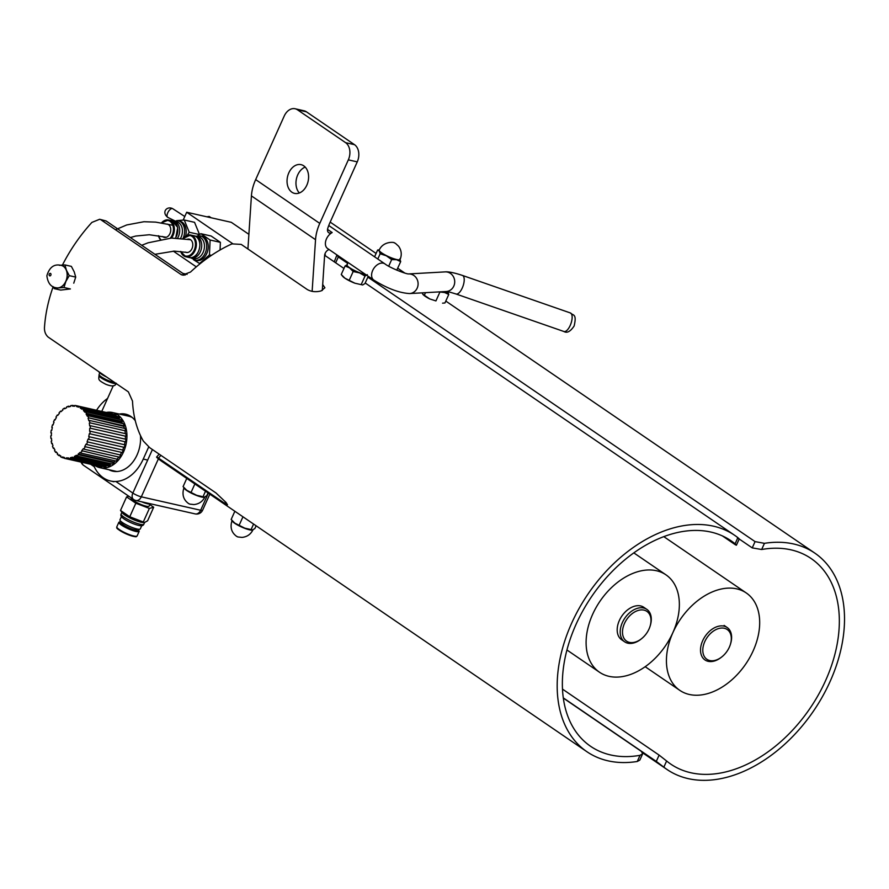 <?xml version="1.0" encoding="UTF-8"?>
<svg xmlns="http://www.w3.org/2000/svg" width="889" height="889" viewBox="0 0 889 889"><rect width="100%" height="100%" fill="white"/><g stroke="black" fill="none" stroke-linecap="round" stroke-linejoin="round"><path stroke-width="1.33" d="M167.276 224.106A6.812 4.878 102.7 0 1 170.532 231.818A6.812 4.878 102.7 0 1 164.276 237.396A6.812 4.878 102.7 0 1 163.031 236.852A6.812 4.878 102.7 0 1 162.587 236.496M176.7 220.628L184.267 220.005L189.235 232.251L187.301 235.207M173.833 221.15L178.289 220.816A12.446 8.912 -77.3 0 1 180.556 221.805A12.446 8.912 -77.3 0 1 183.167 238.13M185.634 235.985A12.446 8.912 -77.3 0 0 179.867 221.172L178.289 220.816M184.267 220.005L194.558 222.328L199.514 234.54M189.235 232.251L199.48 234.563M180.6 238.319A11.135 7.968 -77.3 0 0 178.767 222.695A11.135 7.968 -77.3 0 0 176.733 221.805L174 221.183A11.135 7.968 -77.3 0 0 173.055 221.05M177.622 238.119A11.135 7.968 -77.3 0 0 174 221.183M187.501 239.197A6.812 4.878 102.7 0 1 189.301 239.141A6.812 4.878 102.7 0 1 192.557 246.864A6.812 4.878 102.7 0 1 186.301 252.432A6.812 4.878 102.7 0 1 185.457 252.132M197.747 235.729L200.847 233.696L210.104 240.019L209.46 254.91L199.558 263.477L193.491 259.699M190.957 257.921L196.402 260.488A12.446 8.912 -77.3 0 0 207.837 250.309A12.446 8.912 -77.3 0 0 201.892 236.207L195.869 236.196M209.46 254.91L211.449 255.365M220.061 249.998L220.394 242.341L211.138 236.018L200.847 233.696M210.104 240.019L220.394 242.341M199.558 263.477L200.214 263.633M190.213 257.666A11.135 7.968 -77.3 0 0 191.113 257.954L193.858 258.577A11.135 7.968 -77.3 0 0 203.125 252.365A11.135 7.968 -77.3 0 0 198.758 236.852L196.013 236.23A11.135 7.968 -77.3 0 0 195.08 236.096M191.113 257.954A11.135 7.968 -77.3 0 0 201.347 248.853A11.135 7.968 -77.3 0 0 196.013 236.23M113.27 385.737L101.746 411.429M146.574 459.813L143.251 459.068A39.305 28.159 102.7 0 1 110.569 481.005A39.305 28.159 102.7 0 1 93.445 464.891M143.251 459.068L148.707 446.923M140.473 435.521A29.215 20.936 102.7 0 1 137.084 454.868A29.215 20.936 102.7 0 1 112.781 471.17A29.215 20.936 102.7 0 1 108.958 469.748M119.326 414.063A29.215 20.936 102.7 0 1 125.593 414.152A29.215 20.936 102.7 0 1 135.284 420.719M98.757 371.635A11.479 2.189 24.2 0 0 101.379 374.08A11.479 2.189 24.2 0 0 106.813 377.136M99.779 372.858L99.101 374.369A9.879 1.889 24.2 0 0 104.591 378.792A9.879 1.889 24.2 0 0 114.937 382.692M208.337 493.151L200.647 510.253A6.545 4.689 102.7 0 1 195.202 513.909A6.545 6.545 0 0 0 202.614 510.197A6.545 1.245 -155.8 0 1 200.647 510.253L141.307 496.829A6.545 1.245 -155.8 0 1 132.839 493.084A6.545 4.401 124.3 0 0 133.606 499.507L133.606 499.507A6.545 6.545 0 0 0 135.861 500.485A6.545 4.689 -77.3 0 0 141.307 496.829L158.398 458.824M81.077 462.102A6.545 6.545 0 0 0 83.555 465.314L83.555 465.314A6.545 4.401 -55.7 0 1 82.077 462.324M116.892 471.514A28.304 20.247 102.7 0 1 116.07 471.348L100.001 467.714A28.304 20.247 -77.3 0 0 123.549 451.934A28.304 20.247 -77.3 0 0 112.481 412.518A28.304 20.247 -77.3 0 0 106.258 412.452M112.481 412.518L128.549 416.152A28.304 20.247 102.7 0 1 132.372 417.597M57.985 415.13L57.341 414.985A26.992 19.314 -77.3 0 0 55.985 417.052L56.385 417.519A26.203 18.747 -77.3 0 0 55.062 419.952L54.573 419.619A26.992 19.314 -77.3 0 0 53.518 421.964L54.007 422.297A26.203 18.747 -77.3 0 0 53.04 424.975L52.507 424.798A26.992 19.314 -77.3 0 0 51.806 427.32L52.34 427.498A26.203 18.747 -77.3 0 0 51.784 430.309L51.218 430.287A26.992 19.314 -77.3 0 0 50.906 432.876L51.484 432.899A26.203 18.747 -77.3 0 0 51.362 435.71L50.784 435.866A26.992 19.314 -77.3 0 0 50.873 438.399L51.451 438.255A26.203 18.747 -77.3 0 0 51.762 440.966L51.206 441.266A26.992 19.314 -77.3 0 0 51.695 443.644L52.251 443.344A26.203 18.747 -77.3 0 0 52.984 445.822L52.473 446.267A26.992 19.314 -77.3 0 0 53.34 448.389L53.851 447.945A26.203 18.747 -77.3 0 0 54.985 450.078L54.529 450.645A26.992 19.314 -77.3 0 0 55.729 452.412L56.185 451.845A26.203 18.747 -77.3 0 0 57.652 453.546L57.296 454.212A26.992 19.314 -77.3 0 0 58.774 455.546L59.141 454.879A26.203 18.747 -77.3 0 0 60.897 456.068L60.63 456.813A26.992 19.314 -77.3 0 0 62.33 457.646L62.597 456.913A26.203 18.747 -77.3 0 0 64.553 457.546L64.397 458.324A26.992 19.314 -77.3 0 0 64.586 458.368A26.992 19.314 -77.3 0 0 66.253 458.635L66.397 457.868L68.453 458.335M61.452 411.263L60.696 411.096A26.992 19.314 -77.3 0 0 59.074 412.796L59.385 413.385A26.203 18.747 -77.3 0 0 57.752 415.452L57.341 414.985M65.442 408.34L64.464 408.118A26.992 19.314 -77.3 0 0 62.675 409.373L62.875 410.062A26.203 18.747 -77.3 0 0 61.008 411.685L60.696 411.096M70.02 406.54L68.509 406.195A26.992 19.314 -77.3 0 0 66.608 406.951L66.697 407.695A26.203 18.747 -77.3 0 0 64.675 408.807L64.464 408.118M74.743 405.873L72.642 405.395A26.992 19.314 -77.3 0 0 70.72 405.617L70.687 406.395A26.203 18.747 -77.3 0 0 68.597 406.94L68.509 406.195M112.003 413.752A26.992 19.314 102.7 0 1 112.192 413.796A26.992 19.314 102.7 0 1 112.381 413.841L76.676 405.762A26.992 19.314 -77.3 0 0 76.487 405.717A26.992 19.314 -77.3 0 0 74.832 405.451L74.676 406.217A26.203 18.747 -77.3 0 0 72.609 406.173L72.642 405.395M78.543 406.995L76.532 406.529L76.676 405.762M78.743 406.429L114.448 414.507A26.992 19.314 102.7 0 1 116.148 415.352L115.881 416.085L80.188 408.007L80.455 407.273A26.992 19.314 -77.3 0 0 78.743 406.429L78.476 407.173A26.203 18.747 -77.3 0 0 76.532 406.529M116.148 415.352L80.455 407.273M82.299 408.54L118.004 416.619A26.992 19.314 102.7 0 1 119.493 417.952L119.126 418.619L83.422 410.54L83.788 409.873A26.992 19.314 -77.3 0 0 82.299 408.54L81.932 409.207A26.203 18.747 -77.3 0 0 80.188 408.007M119.493 417.952L83.788 409.873M85.344 411.674L121.048 419.752A26.992 19.314 102.7 0 1 122.249 421.508L121.793 422.086L86.089 414.007L86.544 413.441A26.992 19.314 -77.3 0 0 85.344 411.674L84.9 412.24A26.203 18.747 -77.3 0 0 83.422 410.54M122.249 421.508L86.544 413.441M87.744 415.696L123.449 423.775A26.992 19.314 102.7 0 1 124.304 425.887L123.793 426.342L88.6 417.819A26.992 19.314 -77.3 0 0 87.744 415.696L87.222 416.141A26.203 18.747 -77.3 0 0 86.089 414.007M124.304 425.887L88.6 417.819M89.389 420.43L125.093 428.509A26.992 19.314 102.7 0 1 125.571 430.887L89.867 422.82A26.992 19.314 -77.3 0 0 89.389 420.43L88.833 420.741A26.203 18.747 -77.3 0 0 88.089 418.263M125.571 430.887L89.867 422.82M90.211 425.675L125.905 433.754A26.992 19.314 102.7 0 1 125.994 436.299L90.3 428.22A26.992 19.314 -77.3 0 0 90.211 425.675L89.633 425.831A26.203 18.747 -77.3 0 0 89.311 423.12M125.994 436.299L90.3 428.22M90.167 431.198L125.871 439.277A26.992 19.314 102.7 0 1 125.56 441.866L89.856 433.788A26.992 19.314 -77.3 0 0 90.167 431.198L89.6 431.187A26.203 18.747 -77.3 0 0 89.722 428.365M125.56 441.866L89.856 433.788M124.971 444.833A26.992 19.314 102.7 0 1 124.271 447.356L88.578 439.288A26.992 19.314 -77.3 0 0 89.267 436.766L124.971 444.833L89.267 436.766M87.078 441.789L123.26 450.19L87.078 441.789A26.203 18.747 -77.3 0 0 88.033 439.11L88.578 439.288M123.26 450.19A26.992 19.314 102.7 0 1 122.204 452.534L86.5 444.467A26.992 19.314 -77.3 0 0 87.555 442.122M84.688 446.567L120.793 455.101L84.688 446.567A26.203 18.747 -77.3 0 0 86.022 444.133L86.5 444.467M120.793 455.101A26.992 19.314 102.7 0 1 119.437 457.168L83.733 449.101A26.992 19.314 -77.3 0 0 85.1 447.034M81.688 450.701L117.704 459.357L81.688 450.701A26.203 18.747 -77.3 0 0 83.322 448.634L83.733 449.101M117.704 459.357A26.992 19.314 102.7 0 1 116.092 461.058L80.388 452.99A26.992 19.314 -77.3 0 0 81.999 451.29M78.199 454.023L113.903 462.102L114.103 462.78L78.399 454.701L78.199 454.023A26.203 18.747 -77.3 0 0 80.077 452.401L80.388 452.99M114.103 462.78A26.992 19.314 102.7 0 1 112.314 464.036L76.61 455.957A26.992 19.314 -77.3 0 0 78.399 454.701M74.376 456.39L110.08 464.458L110.169 465.203L74.465 457.135L74.376 456.39A26.203 18.747 -77.3 0 0 76.41 455.279L76.61 455.957M110.169 465.203A26.992 19.314 102.7 0 1 108.269 465.969L72.565 457.891A26.992 19.314 -77.3 0 0 74.465 457.135M70.387 457.691L106.091 465.758L106.058 466.536L70.353 458.457L70.387 457.691A26.203 18.747 -77.3 0 0 72.476 457.146L72.565 457.891M106.058 466.536A26.992 19.314 102.7 0 1 104.135 466.758L68.442 458.691A26.992 19.314 -77.3 0 0 70.353 458.457M66.397 457.868A26.203 18.747 -77.3 0 0 68.475 457.913L68.442 458.691M102.035 466.292L101.946 466.714A26.992 19.314 102.7 0 1 100.29 466.436A26.992 19.314 102.7 0 1 100.101 466.403L64.775 458.413M101.946 466.714L66.253 458.635M64.441 458.124L62.33 457.646M60.752 455.99L58.774 455.546M56.84 452.668L55.729 452.412M54.151 448.567L53.34 448.389M52.362 443.8L51.695 443.644M51.473 438.544L50.873 438.399M51.473 433.01L50.906 432.876M53.062 424.92L52.507 424.798M106.758 465.625A26.203 18.747 102.7 0 1 106.091 465.758M111.336 463.814A26.203 18.747 102.7 0 1 110.08 464.458M115.337 460.891A26.203 18.747 102.7 0 1 113.903 462.102M118.793 457.024A26.203 18.747 102.7 0 1 117.392 458.78M121.626 452.412A26.203 18.747 102.7 0 1 120.393 454.635M123.727 447.234A26.203 18.747 102.7 0 1 122.771 449.867M88.733 436.588A26.203 18.747 -77.3 0 0 89.289 433.776M124.993 441.855A26.203 18.747 102.7 0 1 124.438 444.667M125.427 436.443A26.203 18.747 102.7 0 1 125.316 439.155M125.016 431.198A26.203 18.747 102.7 0 1 125.316 433.621M123.793 426.342A26.203 18.747 102.7 0 1 124.416 428.354M121.793 422.086A26.203 18.747 102.7 0 1 122.626 423.586M119.126 418.619A26.203 18.747 102.7 0 1 119.937 419.497M94.345 465.103A28.304 20.247 -77.3 0 0 100.001 467.714M55.151 419.752L54.573 419.619M96.568 410.262A29.137 19.58 -55.7 0 1 107.58 398.428M126.582 496.907L120.504 510.453L129.761 516.765L144.585 522.488L147.596 520.798L153.686 507.263L149.385 508.408L135.839 503.23L126.582 496.907L128.905 496.295M144.585 522.488L143.796 522.543A12.446 2.367 -155.8 0 1 132.461 519.176A12.446 2.367 -155.8 0 1 122.404 512.931L120.915 510.997M129.761 516.765L135.839 503.23M143.307 521.943L149.385 508.408M149.785 504.596L153.686 507.263M137.339 529.088L137.062 529.7A8.512 1.622 -155.8 0 1 128.627 527.688A8.512 1.622 -155.8 0 1 121.526 522.721L121.804 522.099M139.773 525.621A11.135 2.122 -155.8 0 1 128.594 521.587A11.135 2.122 -155.8 0 1 122.782 517.987C121.037 516.653 120.493 515.309 121.148 513.975A12.446 2.367 -155.8 0 0 128.961 520.021A12.446 2.367 -155.8 0 0 143.851 524.188C143.285 525.555 141.918 526.032 139.773 525.621M131.25 497.896L131.172 498.062A9.823 1.867 -155.8 0 0 139.373 503.796A9.823 1.867 -155.8 0 0 149.096 506.119L150.174 503.719A9.823 1.867 -155.8 0 1 141.551 501.774M141.751 525.655L140.284 528.911A11.135 2.122 -155.8 0 1 129.261 526.277A11.135 2.122 -155.8 0 1 119.971 519.776L121.437 516.531M764.44 543.335L755.061 541.612L752.238 547.891L761.662 549.502A124.46 83.61 -55.7 0 1 811.112 558.514A124.46 83.61 -55.7 0 1 809.946 708.444A124.46 83.61 -55.7 0 1 670.717 764.073A124.46 83.61 -55.7 0 1 666.617 760.995L659.116 755.117L656.282 761.395L663.85 767.163A131.016 88.011 124.3 0 0 667.017 769.485A131.016 88.011 124.3 0 0 813.579 710.922A131.016 88.011 124.3 0 0 814.802 553.102A131.016 88.011 124.3 0 0 764.44 543.335L761.662 549.502M562.47 689.097L659.116 755.117M325.385 255.776A124.46 83.61 124.3 0 0 325.041 253.609M336.953 254.921L334.253 261.833M739.204 538.99L752.238 547.891M563.27 697.865L656.282 761.395M335.675 262.811L338.298 256.954L336.998 254.943M338.298 256.954L347.677 263.366M367.846 277.135L755.061 541.612M442.566 303.171L444.945 302.96L448.756 294.47L444.667 292.537L439.155 291.903M422.197 292.859L422.742 294.148L429.754 298.937L435.932 300.927L439.744 292.437M429.754 298.937A11.468 2.189 -155.8 0 1 422.864 294.315L422.853 294.303M424.409 295.126L425.509 292.67M447.923 291.67L448.756 294.47M441.889 291.759A11.468 2.189 24.2 0 0 444.667 292.537A11.468 2.189 24.2 0 0 448.112 292.448A11.468 2.189 24.2 0 0 448.134 292.359M396.783 270.134L400.683 261.633L396.583 259.699L391.66 259.599L386.315 255.776L380.148 253.787L379.303 250.987L377.636 250.02L379.27 249.865M377.792 259.01L380.148 253.787M374.58 256.821L377.636 250.02M388.704 266.189L391.66 259.599M379.159 250.131A11.468 2.189 24.2 0 0 379.114 250.209A11.468 2.189 24.2 0 0 379.303 250.987A11.468 2.189 24.2 0 0 386.315 255.776A11.468 2.189 24.2 0 0 396.583 259.699A11.468 2.189 24.2 0 0 400.028 259.61A11.468 2.189 24.2 0 0 400.061 259.521M399.839 258.832L400.683 261.633M354.867 283.202A11.468 2.189 -155.8 0 1 344.888 278.179A11.468 2.189 -155.8 0 1 342.543 276.179L341.254 274.49L344.888 278.179L354.867 283.202L362.679 284.969L364.968 283.547L368.235 276.279M361.212 284.547L365.023 276.057L359.5 272.879L353.166 271.534L349.533 267.856L345.065 266L347.355 264.589M349.355 280.024L353.166 271.534M367.313 274.645L365.023 276.057M346.921 264.833A11.468 2.189 24.2 0 0 346.877 264.911A11.468 2.189 24.2 0 0 349.533 267.856A11.468 2.189 24.2 0 0 359.5 272.879A11.468 2.189 24.2 0 0 365.879 274.668M341.254 274.49L345.065 266M234.852 511.264L231.173 519.443L232.474 521.132A11.468 2.189 -155.8 0 0 234.818 523.132L244.786 528.155A11.468 2.189 -155.8 0 1 234.818 523.132L231.173 519.443M256.11 525.777L254.887 528.499L252.598 529.922L244.786 528.155A11.468 2.189 -155.8 0 0 252.165 529.988L252.598 529.922M242.953 516.798L239.274 524.977M253.576 524.054L251.131 529.511M186.768 478.426L183.09 486.605L184.39 488.294A11.468 2.189 -155.8 0 0 186.734 490.284L196.713 495.317A11.468 2.189 -155.8 0 1 186.734 490.284L183.09 486.605M208.026 492.939L206.804 495.662L204.514 497.084L196.713 495.317A11.468 2.189 -155.8 0 0 204.081 497.14L204.514 497.084M194.869 483.949L191.191 492.139M205.503 491.217L203.048 496.662M56.296 287.792A11.468 8.212 -77.3 0 0 56.363 287.803A11.468 8.212 -77.3 0 0 58.396 287.903L54.262 288.625L60.719 290.092L70.398 288.947L63.941 287.491L58.396 287.903A11.468 8.212 -77.3 0 0 65.897 281.413L63.941 287.491M73.754 283.18L75.721 277.101L74.243 271.901L71.376 266.378L64.908 264.922L66.386 270.123L69.264 275.634L65.897 281.413A11.468 8.212 -77.3 0 0 66.386 270.123A11.468 8.212 -77.3 0 0 61.419 265.433A11.468 8.212 -77.3 0 0 61.352 265.422M75.721 277.101L69.264 275.634M59.374 265.333L64.908 264.922M54.262 288.625L53.051 286.569M225.684 502.063L224.606 503.274L227.495 504.774L226.05 502.485A131.016 88.011 124.3 0 1 226.028 502.463L215.96 492.939L149.819 447.767L143.362 441.1A131.016 88.011 124.3 0 1 132.505 401.095L128.372 391.871L48.228 337.131C45.672 334.864 44.417 331.808 44.45 327.985A131.016 88.011 -55.7 0 1 53.14 286.725M62.441 265.055A131.016 88.011 -55.7 0 1 91.9 222.406L99.657 219.272L106.147 220.994L185.234 275.012M224.606 503.274L158.475 458.102L160.92 455.346M157.786 458.313C155.975 456.724 156.208 456.646 158.475 458.102C156.208 456.646 155.975 456.724 157.786 458.313A131.016 88.011 124.3 0 0 162.131 461.591L586.907 751.716A131.016 88.011 124.3 0 0 637.269 761.484L639.836 760.084L642.647 753.839L640.036 755.317A124.46 83.61 -55.7 0 1 590.596 746.304A124.46 83.61 -55.7 0 1 591.752 596.375A124.46 83.61 -55.7 0 1 730.991 540.745A124.46 83.61 -55.7 0 1 735.092 543.824C737.003 545.513 736.837 545.657 734.581 544.235C736.837 545.657 737.003 545.513 735.092 543.824L737.859 537.656A131.016 88.011 124.3 0 0 734.692 535.334A131.016 88.011 124.3 0 0 588.118 593.885A131.016 88.011 124.3 0 0 586.907 751.716M737.403 537.945C739.659 539.379 739.804 539.29 737.859 537.656M322.685 284.591L322.307 290.381M183.979 275.212L181.1 274.557L182.389 275.101L190.502 272.056A131.016 88.011 124.3 0 1 231.996 243.875L241.219 244.408L307.35 289.581C311.461 291.814 316.039 292.259 321.096 290.914A131.016 88.011 124.3 0 1 321.14 290.903L324.896 287.769L322.84 284.702M181.1 274.557L100.957 219.816M563.293 698.065L641.458 751.449L642.647 753.839M722.435 535.934L734.581 544.235M106.147 220.994L99.657 219.272M753.205 650.737A58.952 39.605 -55.7 0 1 679.796 690.353A58.952 39.605 -55.7 0 1 680.352 619.333A58.952 39.605 -55.7 0 1 746.304 592.985A58.952 39.605 -55.7 0 1 753.205 650.737M348.332 159.864L319.773 223.395L255.665 179.6L284.213 116.07A13.102 9.379 102.7 0 1 295.115 108.758A13.102 9.379 102.7 0 1 297.504 109.814L345.588 142.651A13.102 9.379 102.7 0 1 348.332 159.864L357.256 161.876L329.941 222.65A39.305 26.403 124.3 0 0 327.774 228.306A5.245 3.523 124.3 0 0 328.674 232.685A5.245 3.523 124.3 0 0 332.164 232.551L327.53 229.395M329.074 249.542A5.245 3.523 124.3 0 0 324.607 255.476L322.307 290.47M328.752 225.517L384.915 263.877A9.823 6.601 124.3 0 0 383.326 263.188A9.823 6.601 124.3 0 0 373.247 269.345A9.823 6.601 124.3 0 0 373.825 280.102L327.619 248.542A9.823 6.601 -55.7 0 1 325.807 240.697A9.823 6.601 -55.7 0 1 332.164 232.551M255.665 179.6A39.305 26.403 124.3 0 0 251.42 195.891L247.92 248.987M251.42 195.891L315.539 239.686A39.305 26.403 -55.7 0 1 319.773 223.395M315.539 239.686L312.128 291.37M305.205 167.088A14.724 10.546 -77.3 0 0 296.459 178.711A14.724 10.546 -77.3 0 0 299.36 192.969M291.892 192.213A14.724 10.546 102.7 0 1 288.08 174.744A14.724 10.546 102.7 0 1 301.06 164.654A14.724 10.546 102.7 0 1 308.105 181.345A14.724 10.546 102.7 0 1 294.57 193.391A14.724 10.546 102.7 0 1 291.892 192.213M357.256 161.876A13.102 9.379 -77.3 0 0 354.511 144.674L306.427 111.825A13.102 9.379 -77.3 0 0 304.038 110.781L295.115 108.758M649.014 629.045A18.024 12.113 -55.7 0 1 641.514 638.735A18.024 12.113 -55.7 0 1 622.567 633.713A18.024 12.113 -55.7 0 1 638.513 610.354A18.024 12.113 -55.7 0 1 650.092 626.189A18.024 12.113 -55.7 0 1 649.014 629.045M650.092 626.189L650.304 625.5A19.647 13.202 124.3 0 0 646.825 609.365A19.647 13.202 124.3 0 0 624.845 618.144A19.647 13.202 124.3 0 0 624.656 641.825A19.647 13.202 124.3 0 0 640.958 639.191L641.514 638.735M624.656 641.825L621.644 639.758A19.647 13.202 -55.7 0 1 619.344 620.511A19.647 13.202 -55.7 0 1 643.814 607.309L646.825 609.365M592.574 614.466A58.952 39.605 -55.7 0 1 665.983 574.85A58.952 39.605 -55.7 0 1 665.439 645.87A58.952 39.605 -55.7 0 1 599.475 672.217A58.952 39.605 -55.7 0 1 592.574 614.466M730.414 644.325L730.625 643.636A19.647 13.202 124.3 0 0 727.146 627.501A19.647 13.202 124.3 0 0 705.166 636.28A19.647 13.202 124.3 0 0 704.977 659.96A19.647 13.202 124.3 0 0 721.268 657.327L721.835 656.882A18.024 12.113 -55.7 0 1 702.877 651.848A18.024 12.113 -55.7 0 1 718.834 628.49A18.024 12.113 -55.7 0 1 730.414 644.325A18.024 12.113 -55.7 0 1 729.336 647.181A18.024 12.113 -55.7 0 1 721.835 656.882M173.277 251.12L196.313 266.856M211.126 217.772L209.182 216.438L206.848 216.805M248.887 234.329L231.307 222.328L186.69 212.249L232.629 243.63M186.69 212.249L183.19 220.05M187.101 274.345L182.878 273.401M171.533 238.063A11.135 7.968 -77.3 0 0 174.211 227.106A11.135 7.968 -77.3 0 0 168.666 219.983A11.135 7.968 -77.3 0 0 161.431 222.972M158.464 235.741A11.135 7.968 -77.3 0 0 160.231 239.419M160.609 239.341A10.479 7.501 102.7 0 1 158.586 235.763M161.565 222.995A10.479 7.501 102.7 0 1 172.077 223.672A10.479 7.501 102.7 0 1 170.31 238.119M161.265 222.939L168.666 219.983L172.133 220.761A11.135 7.968 102.7 0 1 175.544 238.041M180.7 251.487A11.135 7.968 -77.3 0 0 185.79 256.754A11.135 7.968 -77.3 0 0 196.013 247.642A11.135 7.968 -77.3 0 0 190.691 235.029A11.135 7.968 -77.3 0 0 183.001 238.574M183.112 238.585A10.479 7.501 102.7 0 1 194.202 238.885A10.479 7.501 102.7 0 1 191.557 253.987A10.479 7.501 102.7 0 1 180.856 251.509M182.834 238.552L190.691 235.029L194.158 235.807A11.135 7.968 102.7 0 1 199.48 248.431A11.135 7.968 102.7 0 1 189.246 257.532L185.79 256.754L180.556 251.476M194.824 260.133A12.446 8.912 -77.3 0 0 205.181 253.198A12.446 8.912 -77.3 0 0 200.314 235.852M116.037 383.448A9.457 1.8 -155.8 0 1 106.202 380.681A9.457 1.8 -155.8 0 1 99.012 375.48L99.235 374.991M152.419 449.534L132.839 493.084L115.859 481.482M94.245 466.714L90.656 464.258M137.139 535.911A11.135 2.122 -155.8 0 1 126.116 533.278A11.135 2.122 -155.8 0 1 116.826 526.777C117.537 527.844 112.881 527.466 128.816 534.978C138.584 538.023 135.673 536.334 137.139 535.911L139.184 531.366L138.284 529.244M117.137 527.71A10.479 2 24.2 0 0 125.905 533.756A10.479 2 24.2 0 0 136.239 536.3M121.06 521.499L118.87 522.232A11.135 2.122 24.2 0 0 128.16 528.733A11.135 2.122 24.2 0 0 139.184 531.366M138.195 529.233A10.479 2 -155.8 0 1 128.472 528.033A10.479 2 -155.8 0 1 121.115 521.554M663.85 767.163L666.617 760.995M442.389 291.725A11.468 2.189 24.2 0 0 448.189 292.281L448.378 291.814M379.192 250.042A11.468 2.189 24.2 0 0 388.749 256.732A11.468 2.189 24.2 0 0 400.106 259.444C402.017 254.743 401.506 250.331 398.572 246.209L395.505 243.408A5.767 5.767 0 0 0 394.249 242.841C395.349 242.353 383.615 240.441 379.192 250.042L379.114 250.209M346.877 264.911L346.954 264.744A11.468 2.189 24.2 0 0 353.478 269.967A11.468 2.189 24.2 0 0 365.557 274.457M252.987 529.777A11.468 2.189 -155.8 0 1 244.719 528.322A11.468 2.189 -155.8 0 1 232.051 520.598M237.963 536.967L236.707 536.4A5.767 5.767 0 0 0 237.941 536.967L242.008 537.401C247.075 536.889 250.742 534.345 252.998 529.755M204.903 496.94A11.468 2.189 -155.8 0 1 196.636 495.484A11.468 2.189 -155.8 0 1 183.967 487.75M189.568 504.019L188.624 503.563A5.767 5.767 0 0 0 189.868 504.119L189.568 504.019M58.274 287.869A11.468 8.212 -77.3 0 0 67.019 277.001A11.468 8.212 -77.3 0 0 61.285 265.411C54.262 263.655 49.462 267.1 46.873 275.746C47.806 283.058 50.929 287.069 56.24 287.769A11.468 8.212 -77.3 0 0 58.274 287.869M50.006 275.89A1.289 0.922 -77.3 0 0 50.906 273.901A1.289 0.922 -77.3 0 0 49.273 274.09A1.289 0.922 -77.3 0 0 50.006 275.89M640.036 755.317L637.269 761.484M571.094 313.417A9.823 4.045 109.2 0 1 570.205 325.463A9.823 4.045 109.2 0 1 563.904 331.497C567.038 333.375 570.449 331.53 574.127 325.985C577.117 313.339 572.905 315.673 570.36 312.939A9.823 4.045 109.2 0 1 571.094 313.417M570.36 312.939L462.447 275.434A9.823 4.045 109.2 0 1 463.169 275.912A9.823 4.045 109.2 0 1 462.68 287.014A9.823 4.045 109.2 0 1 455.99 293.992L563.904 331.497M462.447 275.434C449.667 271.212 445.711 271.823 445.122 271.89A9.823 9.057 86.8 0 1 449.623 272.901A9.823 9.057 86.8 0 1 454.546 283.702A9.823 9.057 86.8 0 1 446.211 291.514L409.596 293.559C399.172 292.937 387.248 288.447 373.825 280.102M408.496 273.934L408.684 273.934A9.823 9.057 86.8 0 1 413.007 274.957A9.823 9.057 86.8 0 1 417.93 285.747A9.823 9.057 86.8 0 1 409.596 293.559M354.511 144.674L345.588 142.651M297.504 109.814L306.427 111.825M168.154 217.461A5.001 2.245 -60.2 0 1 167.743 217.349A5.001 2.245 -60.2 0 1 168.232 211.86A5.001 2.245 -60.2 0 1 172.699 208.671L184.779 216.516M158.309 235.718L160.164 239.43M172.133 220.761L177.744 227.451L175.733 238.052M194.158 235.807C204.581 237.519 199.403 260.477 189.246 257.532M113.881 481.749L110.569 481.005M116.27 383.226C115.392 386.426 111.825 386.748 105.591 384.181C97.712 379.992 98.701 379.736 99.012 375.48M83.555 465.314L133.606 499.507M202.614 510.197L209.826 494.162M135.861 500.485L195.202 513.909M112.192 413.796L76.487 405.717M100.29 466.436L64.586 458.368M118.87 522.232L116.826 526.777M121.904 512.286L121.148 513.975M144.618 522.488L143.851 524.188M115.459 229.729L126.738 224.95L143.929 221.728L155.675 222.117L172.788 225.239M166.354 237.252L149.308 234.74L135.706 236.052L130.383 237.541M187.546 252.487L174.288 251.12L154.942 254.31M190.613 239.741L171.477 238.074L148.096 242.797L141.718 245.286M642.68 752.861L667.017 769.485M330.186 222.106L376.091 253.454M397.716 268.222L404.828 273.079M445.8 301.071L814.802 553.102M346.954 264.744L348.188 262.588M232.085 520.354C229.862 527.255 231.407 532.6 236.696 536.4M184.012 487.516C181.778 494.417 183.323 499.762 188.612 503.563M204.926 496.918C202.659 501.496 198.992 504.052 193.924 504.563L189.868 504.119M324.629 255.265L343.965 268.467M365.223 282.991L734.692 535.334M156.575 457.068L159.164 454.146M736.414 545.201L739.226 538.956M746.304 592.985L663.827 536.656M679.796 690.353L645.17 666.706M455.99 293.992C444.422 290.403 447.234 291.903 446.178 291.514M384.915 263.877C390.46 268.178 407.029 274.401 408.684 273.934L445.122 271.89M665.983 574.85L633.835 552.891M599.475 672.217L566.926 649.981M724.102 625.411L727.146 627.501M174.789 220.861L167.743 217.349C161.298 212.338 166.832 205.648 172.699 208.671"/></g></svg>
